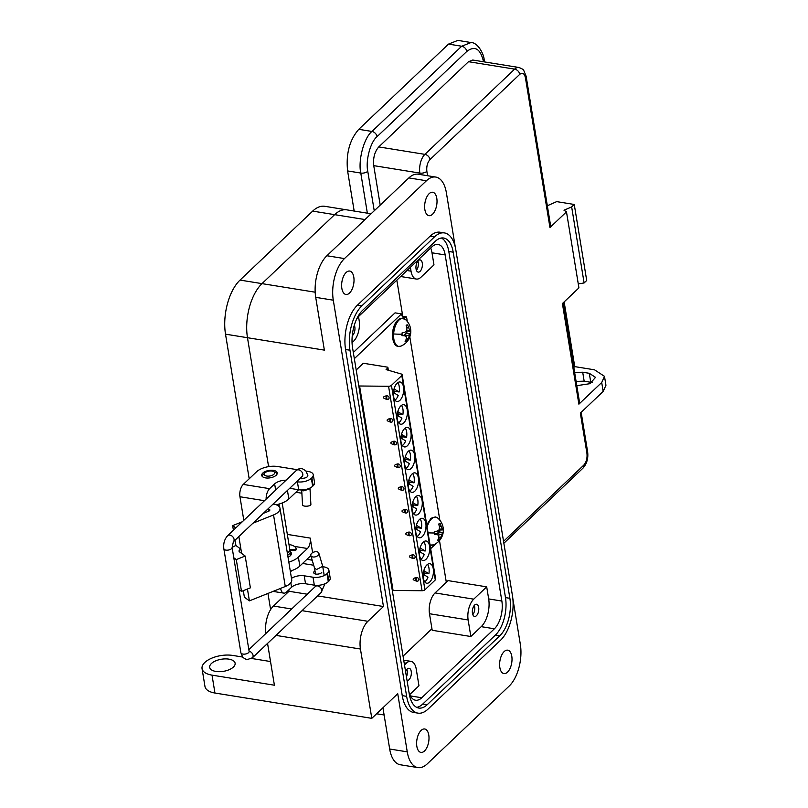 <?xml version="1.0" encoding="UTF-8"?>
<svg xmlns="http://www.w3.org/2000/svg" width="808" height="808" viewBox="0 0 808 808"><rect width="100%" height="100%" fill="white"/><g stroke="black" fill="none" stroke-linecap="round" stroke-linejoin="round"><path stroke-width="1.21" d="M431.937 628.735L403.051 656.157M396.839 280.154L402.768 316.342M439.491 540.582L446.309 582.245M407.283 321.422L406.555 316.948L402.233 316.251M406.555 316.948A7.858 3.959 -80.8 0 1 404.182 317.887A7.858 3.959 -80.8 0 1 401.485 313.888L395.061 312.858L353.328 352.49M401.485 313.888L354.338 358.651M430.644 548.693L436.027 543.582M439.835 520.19L409.818 336.916M391.112 422.16A2.121 1.747 28.1 0 1 390.456 422.059A2.485 0.747 -89.4 0 1 389.89 418.574A2.121 1.747 28.1 0 1 392.829 420.342A2.121 1.747 28.1 0 1 391.112 422.16A2.575 0.778 -89.4 0 1 390.517 420.877A2.575 0.778 90.6 0 1 390.506 418.483M387.386 399.445A2.121 1.747 28.1 0 1 386.739 399.344A2.485 0.747 -89.4 0 1 386.163 395.849A2.121 1.747 28.1 0 1 389.103 397.627A2.121 1.747 28.1 0 1 387.386 399.445A2.575 0.778 -89.4 0 1 386.79 398.152A2.575 0.778 90.6 0 1 386.79 395.769M394.829 444.875A2.121 1.747 28.1 0 1 394.173 444.774A2.485 0.747 -89.4 0 1 393.607 441.289A2.121 1.747 28.1 0 1 396.546 443.057A2.121 1.747 28.1 0 1 394.829 444.875A2.575 0.778 -89.4 0 1 394.233 443.592A2.575 0.778 90.6 0 1 394.223 441.198M398.546 467.59A2.121 1.747 28.1 0 1 397.9 467.499A2.485 0.747 -89.4 0 1 397.324 464.004A2.121 1.747 28.1 0 1 400.263 465.772A2.121 1.747 28.1 0 1 398.546 467.59A2.575 0.778 -89.4 0 1 397.95 466.307A2.575 0.778 90.6 0 1 397.95 463.913M405.99 513.029A2.121 1.747 28.1 0 1 405.333 512.928A2.485 0.747 -89.4 0 1 404.768 509.444A2.121 1.747 28.1 0 1 407.707 511.212A2.121 1.747 28.1 0 1 405.99 513.029A2.575 0.778 -89.4 0 1 405.394 511.737A2.575 0.778 90.6 0 1 405.384 509.353M402.273 490.315A2.121 1.747 28.1 0 1 401.616 490.214A2.485 0.747 -89.4 0 1 401.041 486.719A2.121 1.747 28.1 0 1 403.99 488.497A2.121 1.747 28.1 0 1 402.273 490.315A2.575 0.778 -89.4 0 1 401.677 489.022A2.575 0.778 90.6 0 1 401.667 486.638M409.707 535.744A2.121 1.747 28.1 0 1 409.06 535.643A2.485 0.747 -89.4 0 1 408.484 532.159A2.121 1.747 28.1 0 1 411.424 533.926A2.121 1.747 28.1 0 1 409.707 535.744A2.575 0.778 -89.4 0 1 409.111 534.462A2.575 0.778 90.6 0 1 409.111 532.068M413.433 558.459A2.121 1.747 28.1 0 1 412.777 558.358A2.485 0.747 -89.4 0 1 412.201 554.874A2.121 1.747 28.1 0 1 415.15 556.641A2.121 1.747 28.1 0 1 413.433 558.459A2.575 0.778 -89.4 0 1 412.837 557.177A2.575 0.778 90.6 0 1 412.827 554.783M417.15 581.174A2.121 1.747 28.1 0 1 416.494 581.083A2.485 0.747 -89.4 0 1 415.928 577.589A2.121 1.747 28.1 0 1 418.867 579.356A2.121 1.747 28.1 0 1 417.15 581.174A2.575 0.778 -89.4 0 1 416.554 579.891A2.575 0.778 90.6 0 1 416.544 577.498M397.132 383.184A9.868 4.979 -80.8 0 1 400.111 382.002A9.868 4.979 -80.8 0 1 403.697 389.698A9.868 4.979 -80.8 0 1 399.94 400.303A9.868 4.979 -80.8 0 1 396.96 401.485A9.868 4.979 -80.8 0 1 393.375 393.789A9.868 4.979 -80.8 0 1 397.132 383.184M400.849 405.899A9.868 4.979 -80.8 0 1 403.828 404.717A9.868 4.979 -80.8 0 1 407.414 412.413A9.868 4.979 -80.8 0 1 403.657 423.028A9.868 4.979 -80.8 0 1 400.687 424.2A9.868 4.979 -80.8 0 1 397.092 416.514A9.868 4.979 -80.8 0 1 400.849 405.899M404.576 428.614A9.868 4.979 -80.8 0 1 407.545 427.432A9.868 4.979 -80.8 0 1 411.141 435.128A9.868 4.979 -80.8 0 1 407.373 445.743A9.868 4.979 -80.8 0 1 404.404 446.925A9.868 4.979 -80.8 0 1 400.819 439.229A9.868 4.979 -80.8 0 1 404.576 428.614M408.293 451.329A9.868 4.979 -80.8 0 1 411.272 450.147A9.868 4.979 -80.8 0 1 414.858 457.843A9.868 4.979 -80.8 0 1 411.1 468.458A9.868 4.979 -80.8 0 1 408.121 469.64A9.868 4.979 -80.8 0 1 404.535 461.944A9.868 4.979 -80.8 0 1 408.293 451.329M393.425 392.536L398.203 395.425A9.797 4.939 -80.8 0 1 395.668 399.556A9.797 4.939 -80.8 0 1 394.95 400.132M397.152 415.261L401.93 418.14A9.797 4.939 -80.8 0 1 399.384 422.271A9.797 4.939 -80.8 0 1 398.667 422.847M400.869 437.976L405.646 440.855A9.797 4.939 -80.8 0 1 403.101 444.986A9.797 4.939 -80.8 0 1 402.394 445.561M404.586 460.691L409.363 463.58A9.797 4.939 -80.8 0 1 406.828 467.701A9.797 4.939 -80.8 0 1 406.111 468.286M412.009 474.044A9.868 4.979 -80.8 0 1 414.989 472.872A9.868 4.979 -80.8 0 1 418.574 480.558A9.868 4.979 -80.8 0 1 414.817 491.173A9.868 4.979 -80.8 0 1 411.848 492.355A9.868 4.979 -80.8 0 1 408.252 484.659A9.868 4.979 -80.8 0 1 412.009 474.044M415.736 496.769A9.868 4.979 -80.8 0 1 418.706 495.587A9.868 4.979 -80.8 0 1 422.301 503.283A9.868 4.979 -80.8 0 1 418.534 513.888A9.868 4.979 -80.8 0 1 415.565 515.07A9.868 4.979 -80.8 0 1 411.979 507.374A9.868 4.979 -80.8 0 1 415.736 496.769M419.453 519.483A9.868 4.979 -80.8 0 1 422.433 518.302A9.868 4.979 -80.8 0 1 426.018 525.998A9.868 4.979 -80.8 0 1 422.261 536.613A9.868 4.979 -80.8 0 1 419.281 537.795A9.868 4.979 -80.8 0 1 415.696 530.099A9.868 4.979 -80.8 0 1 419.453 519.483M426.897 564.913A9.868 4.979 -80.8 0 1 429.866 563.731A9.868 4.979 -80.8 0 1 433.452 571.428A9.868 4.979 -80.8 0 1 429.694 582.043A9.868 4.979 -80.8 0 1 426.725 583.225A9.868 4.979 -80.8 0 1 423.139 575.528A9.868 4.979 -80.8 0 1 426.897 564.913M423.17 542.198A9.868 4.979 -80.8 0 1 426.149 541.017A9.868 4.979 -80.8 0 1 429.735 548.713A9.868 4.979 -80.8 0 1 425.978 559.328A9.868 4.979 -80.8 0 1 423.008 560.51A9.868 4.979 -80.8 0 1 419.413 552.813A9.868 4.979 -80.8 0 1 423.17 542.198M408.313 483.406L413.09 486.295A9.797 4.939 -80.8 0 1 410.545 490.416A9.797 4.939 -80.8 0 1 409.828 491.001M412.029 506.121L416.807 509.01A9.797 4.939 -80.8 0 1 414.262 513.141A9.797 4.939 -80.8 0 1 413.555 513.716M415.746 528.846L420.524 531.725A9.797 4.939 -80.8 0 1 417.989 535.856A9.797 4.939 -80.8 0 1 417.271 536.431M423.19 574.276L427.967 577.165A9.797 4.939 -80.8 0 1 425.422 581.285A9.797 4.939 -80.8 0 1 424.715 581.871M419.473 551.561L424.25 554.44A9.797 4.939 -80.8 0 1 421.705 558.57A9.797 4.939 -80.8 0 1 420.988 559.146M356.197 370.014L363.307 363.257L387.163 367.105A1.545 0.737 -9.3 0 1 387.921 367.6A1.545 0.737 -9.3 0 1 387.709 368.064L388.052 370.165M392.274 590.325L393.072 590.456L359.59 386.002L388.567 386.274A2.575 1.232 -9.3 0 0 391.446 385.355L401.808 375.508A2.575 1.232 -9.3 0 0 402.162 374.74A2.575 1.232 -9.3 0 0 401.273 374.003L386.093 369.589L387.709 368.064M358.792 385.87L359.59 386.002M393.072 590.456L422.049 590.729A2.575 1.232 -9.3 0 0 424.927 589.8L435.29 579.962A2.575 1.232 -9.3 0 0 435.643 579.185L402.162 374.74M405.333 512.928C401.091 511.716 400.899 510.545 404.768 509.444M409.06 535.643C404.808 534.431 404.616 533.27 408.484 532.159M412.777 558.358C408.525 557.146 408.333 555.985 412.201 554.874M416.494 581.083C412.252 579.861 412.06 578.7 415.928 577.589M401.616 490.214C397.364 488.991 397.172 487.83 401.041 486.719M390.456 422.059C386.204 420.847 386.022 419.685 389.89 418.574M386.739 399.344C382.487 398.122 382.295 396.96 386.163 395.849M394.173 444.774C389.931 443.562 389.739 442.4 393.607 441.289M397.9 467.499C393.647 466.277 393.456 465.115 397.324 464.004M412.646 473.518A9.797 4.939 -80.8 0 1 414.009 482.861L409.616 482.154A9.797 4.939 -80.8 0 1 409.222 483.962M416.373 496.243A9.797 4.939 -80.8 0 1 417.726 505.576L413.332 504.869A9.797 4.939 -80.8 0 1 412.939 506.677M420.089 518.958A9.797 4.939 -80.8 0 1 421.443 528.291L417.049 527.584A9.797 4.939 -80.8 0 1 416.655 529.391M427.533 564.388A9.797 4.939 -80.8 0 1 428.886 573.731L424.493 573.024A9.797 4.939 -80.8 0 1 424.099 574.821M423.806 541.673A9.797 4.939 -80.8 0 1 425.17 551.016L420.776 550.298A9.797 4.939 -80.8 0 1 420.382 552.106M409.616 482.154L408.555 481.507M414.009 482.861L408.939 479.8M412.656 502.515L417.726 505.576M412.272 504.222L413.332 504.869M417.049 527.584L415.989 526.947M421.443 528.291L416.373 525.23M423.816 570.67L428.886 573.731M423.432 572.377L424.493 573.024M420.099 547.945L425.17 551.016M419.716 549.662L420.776 550.298M397.768 382.659A9.797 4.939 -80.8 0 1 399.132 391.991L394.738 391.284A9.797 4.939 -80.8 0 1 394.334 393.092M401.495 405.374A9.797 4.939 -80.8 0 1 402.849 414.706L398.455 413.999A9.797 4.939 -80.8 0 1 398.061 415.807M405.212 428.089A9.797 4.939 -80.8 0 1 406.565 437.431L402.172 436.714A9.797 4.939 -80.8 0 1 401.778 438.522M408.929 450.803A9.797 4.939 -80.8 0 1 410.282 460.146L405.889 459.439A9.797 4.939 -80.8 0 1 405.495 461.237M394.738 391.284L393.668 390.638M399.132 391.991L394.051 388.931M397.778 411.646L402.849 414.706M397.395 413.363L398.455 413.999M402.172 436.714L401.111 436.078M406.565 437.431L401.495 434.361M405.212 457.086L410.282 460.146M404.828 458.793L405.889 459.439M430.048 545.057L433.492 544.905A14.211 7.171 -80.8 0 1 432.684 545.158A14.211 7.171 -80.8 0 1 429.997 544.723M427.119 527.129A14.211 7.171 -80.8 0 1 434.441 517.181A14.211 7.171 -80.8 0 1 437.815 518.11C441.309 521.231 443.148 525.119 443.35 529.755A8.434 4.252 -80.8 0 1 443.319 531.119A8.434 4.252 -80.8 0 1 443.158 532.593L439.209 540.047A8.434 4.252 -80.8 0 1 438.421 540.34A8.434 4.252 -80.8 0 1 437.663 540.37L438.815 537.916L438.835 535.502L437.037 534.512L434.542 534.401A8.434 4.252 -80.8 0 1 434.563 532.957A8.434 4.252 -80.8 0 1 434.724 531.482L437.249 531.139L439.199 529.735L439.501 526.887L438.683 524.028A8.434 4.252 -80.8 0 1 439.087 523.847A8.434 4.252 -80.8 0 1 440.229 523.705L442.239 529.089L443.35 529.674A8.434 4.252 -80.8 0 1 443.35 529.755M438.663 531.795L443.158 532.593L442.855 533.29L438.663 531.795L436.663 534.371M438.168 539.421L439.209 540.047M437.037 534.512L434.542 533.563M440.592 537.542L438.865 537.259M441.875 534.856L436.906 533.472M439.33 531.654A6.767 3.414 99.2 0 0 439.441 530.078M443.067 529.917L438.734 530.088M442.239 529.089L439.299 529.119M441.289 526.513L439.38 526.351M440.229 523.705L438.744 524.19M405.273 319.342L401.111 318.211C390.224 321.867 390.143 345.652 398.263 346.47L400.95 346.127A14.211 7.171 -80.8 0 1 400.142 346.38A14.211 7.171 -80.8 0 1 393.637 333.946A14.211 7.171 -80.8 0 1 401.889 318.413A14.211 7.171 -80.8 0 1 405.273 319.342C408.757 322.463 410.595 326.341 410.797 330.977A8.434 4.252 -80.8 0 1 410.767 332.341A8.434 4.252 -80.8 0 1 410.615 333.825L406.656 341.269A8.434 4.252 -80.8 0 1 405.879 341.562A8.434 4.252 -80.8 0 1 405.111 341.592L406.262 339.138L406.283 336.724L404.485 335.744L401.99 335.633A8.434 4.252 -80.8 0 1 402.01 334.179A8.434 4.252 -80.8 0 1 402.172 332.704L404.697 332.361L406.646 330.957L406.959 328.119L406.131 325.26A8.434 4.252 -80.8 0 1 406.545 325.069A8.434 4.252 -80.8 0 1 407.676 324.927L409.686 330.321L410.797 330.896A8.434 4.252 -80.8 0 1 410.797 330.977M406.121 333.027L410.615 333.825L410.302 334.522L406.121 333.027L404.111 335.593M405.616 340.643L406.656 341.269M404.485 335.744L401.99 334.785M408.05 338.764L406.313 338.481M409.323 336.088L404.354 334.694M406.788 332.886A6.767 3.414 99.2 0 0 406.889 331.31M410.514 331.149L406.192 331.32M409.686 330.321L406.747 330.351M408.737 327.745L406.828 327.573M407.676 324.927L406.192 325.422M270.609 609.585L267.963 593.436M249.187 478.791L225.513 334.169A40.208 20.281 -80.8 0 1 240.026 280.083L312.666 211.11A40.208 20.281 -80.8 0 1 324.776 206.303L346.743 209.848A40.208 20.281 99.2 0 0 334.633 214.655A40.208 20.281 -80.8 0 1 346.743 209.848L371.084 213.777M268.589 466.62L247.48 337.714A40.208 20.281 -80.8 0 1 261.994 283.628L334.633 214.655L365.004 219.564M307.232 594.213L289.001 591.274L288.779 589.911L289.001 591.274L273.437 606.05L291.668 608.99M263.297 513.363L268.539 511.262A2.575 1.232 -9.3 0 0 269.478 510.696A2.575 1.232 -9.3 0 0 269.832 509.919A2.575 1.232 -9.3 0 0 268.579 509.111L267.892 509M291.93 570.529A7.858 3.747 170.7 0 1 291.819 570.63A7.858 3.747 170.7 0 1 290.385 571.68M321.756 572.579A4.383 2.091 170.7 0 1 317.049 574.155A4.383 2.091 170.7 0 1 313.706 572.69A4.383 2.091 170.7 0 1 314.292 571.377A4.383 2.091 170.7 0 1 314.979 570.862M276.195 475.225A7.858 3.747 170.7 0 1 267.741 478.043A7.858 3.747 170.7 0 1 261.741 475.407A7.858 3.747 170.7 0 1 262.802 473.064A7.858 3.747 170.7 0 1 271.256 470.236A7.858 3.747 170.7 0 1 277.255 472.872A7.858 3.747 170.7 0 1 276.195 475.225M304.899 477.983A4.383 2.091 170.7 0 1 299.899 478.609M247.45 589.012L249.389 600.869L285.274 586.507A12.877 6.141 -9.3 0 0 291.718 579.811L280.002 508.252A12.877 6.141 170.7 0 1 273.548 514.949L252.924 523.21M238.855 536.562L241.622 553.419M273.074 504.071L273.771 504.182A12.877 6.141 170.7 0 1 280.002 508.252M243.309 590.668L244.38 597.183L249.389 600.869M233.795 557.752L236.29 559.59L245.178 556.035L239.501 551.864A3.798 1.808 170.7 0 1 239.027 551.167A3.798 1.808 170.7 0 1 240.925 549.188L235.916 545.501A14.1 6.717 -9.3 0 0 232.118 547.501M235.805 527.937L232.654 525.624L233.411 530.21M235.037 540.188L235.916 545.501M242.299 521.766L232.654 525.624M290.819 582.74L291.567 587.264L286.547 592.032A9.161 4.626 -80.8 0 1 283.78 593.123A9.161 4.626 -80.8 0 1 280.629 588.456L280.618 588.375M239.006 589.557L241.501 591.395L250.379 587.84L245.178 556.035M266.135 499.132A9.161 4.626 -80.8 0 1 269.62 488.668L274.639 483.901L275.649 490.092M243.814 520.332L239.956 496.748A9.161 4.626 -80.8 0 1 243.258 484.416L256.58 471.771A15.463 7.363 -9.3 0 1 277.538 466.509L297.273 469.69M291.567 587.264A10.302 4.909 170.7 0 1 305.535 583.75L314.322 585.174A10.302 4.909 -9.3 0 0 328.29 581.669L328.805 581.174A10.302 4.909 -9.3 0 0 330.199 578.094L328.896 570.135A10.302 4.909 -9.3 0 0 323.907 566.883L322.776 566.691M305.535 583.75L304.232 575.801A10.302 4.909 -9.3 0 0 291.476 578.356M236.29 559.59L241.501 591.395M286.082 480.194A10.302 4.909 -9.3 0 0 274.639 483.901M289.678 488.305A10.302 4.909 170.7 0 1 289.91 488.345L298.697 489.759A10.302 4.909 -9.3 0 0 312.666 486.254L313.181 485.76A10.302 4.909 -9.3 0 0 314.575 482.679L313.272 474.73A10.302 4.909 -9.3 0 0 308.282 471.468L306.101 471.115M296.647 481.689L297.394 481.81A10.302 4.909 -9.3 0 0 311.363 478.306L311.888 477.811A10.302 4.909 -9.3 0 0 313.272 474.73M304.232 575.801L313.019 577.225A10.302 4.909 -9.3 0 0 326.988 573.71L327.513 573.226A10.302 4.909 -9.3 0 0 328.896 570.135M313.686 565.226L302.596 563.439M262.085 476.215A7.858 3.747 170.7 0 1 262.933 474.892A7.858 3.747 170.7 0 1 263.075 474.74M264.943 472.832A5.242 2.495 170.7 0 1 273.528 471.508A5.242 2.495 170.7 0 1 273.872 474.276A5.242 2.495 170.7 0 1 266.852 476.064A5.242 2.495 170.7 0 1 264.842 472.922A5.242 2.495 170.7 0 1 264.943 472.832M273.528 471.508L275.962 472.751A7.858 3.747 170.7 0 1 277.195 473.74M287.315 552.945A7.858 3.747 -9.3 0 0 289.809 549.551L293.991 549.541A1.727 0.818 -9.3 0 0 295.89 548.925A1.727 0.818 -9.3 0 0 296.122 548.41A1.727 0.818 -9.3 0 0 296.092 548.309A14.372 6.848 -9.3 0 0 289.395 544.592A14.372 6.848 -9.3 0 0 288.991 544.531M287.688 555.217A7.858 3.747 -9.3 0 0 290.183 551.824A7.858 3.747 -9.3 0 0 289.628 550.743M289.708 550.541L294.152 550.541A1.727 0.818 -9.3 0 0 296.051 549.915A1.727 0.818 -9.3 0 0 296.284 549.4A1.727 0.818 -9.3 0 0 296.253 549.309L296.122 548.511M277.508 505.343A14.372 6.848 -9.3 0 0 277.811 505.263A1.727 0.818 -9.3 0 0 279.012 504.253A1.727 0.818 -9.3 0 0 278.942 504.081M278.568 506.03A1.727 0.818 -9.3 0 0 279.174 505.252L279.012 504.253M301.798 489.951L303.687 490.86L310.009 488.759L309.898 488.082M301.697 489.961L302.546 504.99A4.181 1.434 -3.2 0 0 304.545 506.091A4.181 1.434 -3.2 0 0 308.797 505.899A4.181 1.434 -3.2 0 0 310.888 504.515L310.009 488.759M318.847 553.187A4.181 2.485 163.6 0 1 317.201 556.005A4.181 2.485 163.6 0 1 312.868 556.965A4.181 2.485 163.6 0 1 310.827 555.55A4.181 2.485 163.6 0 1 312.474 552.733A4.181 2.485 163.6 0 1 316.807 551.773A4.181 2.485 163.6 0 1 318.847 553.187L322.715 566.327L316.564 569.499L314.524 568.044M421.13 730.412A11.857 5.979 99.2 0 0 416.615 743.148A11.857 5.979 99.2 0 0 420.928 752.4A11.857 5.979 99.2 0 0 424.493 750.975A11.857 5.979 99.2 0 0 429.008 738.229A11.857 5.979 99.2 0 0 424.705 728.988A11.857 5.979 99.2 0 0 421.13 730.412M504.131 651.591A11.857 5.979 99.2 0 0 499.617 664.338A11.857 5.979 99.2 0 0 503.929 673.579A11.857 5.979 99.2 0 0 507.505 672.155A11.857 5.979 99.2 0 0 512.019 659.409A11.857 5.979 99.2 0 0 507.707 650.167A11.857 5.979 99.2 0 0 504.131 651.591M429.149 193.667A11.857 5.979 99.2 0 0 424.634 206.414A11.857 5.979 99.2 0 0 428.947 215.665A11.857 5.979 99.2 0 0 432.522 214.241A11.857 5.979 99.2 0 0 437.027 201.495A11.857 5.979 99.2 0 0 432.724 192.254A11.857 5.979 99.2 0 0 429.149 193.667M346.137 272.488A11.857 5.979 99.2 0 0 341.622 285.234A11.857 5.979 99.2 0 0 345.935 294.476A11.857 5.979 99.2 0 0 349.511 293.062A11.857 5.979 99.2 0 0 354.025 280.315A11.857 5.979 99.2 0 0 349.712 271.074A11.857 5.979 99.2 0 0 346.137 272.488M233.381 667.065A12.888 6.141 170.7 0 1 219.523 671.7A12.888 6.141 170.7 0 1 209.686 667.378A12.888 6.141 170.7 0 1 211.413 663.52A12.888 6.141 170.7 0 1 225.281 658.894A12.888 6.141 170.7 0 1 235.118 663.216A12.888 6.141 170.7 0 1 233.381 667.065M290.123 551.581A8.504 4.05 170.7 0 1 291.375 553.268A8.504 4.05 170.7 0 1 288.032 557.288M474.68 604.98A6.181 3.121 99.2 0 0 472.326 611.626A6.181 3.121 99.2 0 0 474.569 616.454A6.181 3.121 99.2 0 0 476.437 615.706A6.181 3.121 99.2 0 0 478.791 609.06A6.181 3.121 99.2 0 0 476.538 604.243A6.181 3.121 99.2 0 0 474.68 604.98M407.04 680.477A6.181 3.121 99.2 0 0 407.131 680.487A6.181 3.121 99.2 0 0 410.363 677.71A6.181 3.121 99.2 0 0 411.232 671.428A6.181 3.121 99.2 0 0 409.101 668.277A6.181 3.121 99.2 0 0 405.606 671.7M352.248 335.724A6.181 3.121 99.2 0 0 354.843 327.099A6.181 3.121 99.2 0 0 354.278 325.301M418.291 260.651A6.181 3.121 99.2 0 0 415.938 267.296A6.181 3.121 99.2 0 0 418.191 272.114A6.181 3.121 99.2 0 0 420.049 271.377A6.181 3.121 99.2 0 0 422.402 264.731A6.181 3.121 99.2 0 0 420.16 259.903A6.181 3.121 99.2 0 0 418.291 260.651M512.838 598.546L520.352 644.461A30.926 15.604 -80.8 0 1 509.181 686.063L427.21 763.903A30.926 15.604 -80.8 0 1 417.887 767.6A30.926 15.604 -80.8 0 1 407.252 751.844L397.738 693.719L371.791 718.342L360.449 649.026A20.614 10.403 -80.8 0 1 367.892 621.291L383.457 606.515L333.29 300.192A30.926 15.604 -80.8 0 1 344.461 258.58L426.432 180.75A30.926 15.604 -80.8 0 1 435.754 177.053A30.926 15.604 -80.8 0 1 446.39 192.799L455.298 247.167M444.451 232.926L440.057 232.219A32.987 16.645 99.2 0 0 430.109 236.158L357.479 305.131A32.987 16.645 99.2 0 0 345.561 349.511L402.243 695.627A32.987 16.645 99.2 0 0 413.595 712.434L417.989 713.141A32.987 16.645 -80.8 0 1 406.636 696.345L349.955 350.218A32.987 16.645 -80.8 0 1 361.873 305.838L434.502 236.875A32.987 16.645 -80.8 0 1 444.451 232.926A32.987 16.645 -80.8 0 1 455.793 249.722L512.474 595.85A32.987 16.645 -80.8 0 1 500.556 640.229L427.927 709.192A32.987 16.645 -80.8 0 1 417.989 713.141M435.754 177.053L418.18 174.215A30.926 15.604 99.2 0 0 408.858 177.912L426.432 180.75M268.569 466.62A7.727 3.899 99.2 0 0 268.498 466.065L247.48 337.714L324.361 350.127L315.716 297.354A30.926 15.604 -80.8 0 1 326.886 255.742L408.858 177.912M242.521 657.015L232.775 655.44A20.614 9.827 -9.3 0 0 211.595 658.237A20.614 9.827 -9.3 0 0 202.05 668.63A20.614 9.827 -9.3 0 0 212.019 675.145L274.407 685.214L267.559 643.41M265.933 633.432A20.614 10.403 -80.8 0 1 273.437 606.05M225.513 334.169L247.48 337.714A40.208 20.281 -80.8 0 1 261.994 283.628L334.633 214.655L312.666 211.11M417.887 767.6L400.314 764.762A30.926 15.604 -80.8 0 1 389.678 749.016L382.931 707.778M383.457 606.515L317.615 595.89M212.019 675.145L214.948 693.032L371.791 718.342M214.948 693.032A20.614 9.827 170.7 0 1 204.98 686.517L202.05 668.63M288.82 562.115A18.039 8.595 -9.3 0 0 298.364 557.126L307.434 548.501A7.727 3.899 99.2 0 0 310.232 538.098L312.615 552.642M297.394 481.81L298.697 489.759A7.727 3.899 99.2 0 0 297.92 490.365L288.84 498.99A18.039 8.595 170.7 0 1 276.134 504.758M311.11 556.51A7.727 3.899 99.2 0 0 308.898 557.449L299.829 566.065A18.039 8.595 170.7 0 1 290.284 571.064M270.529 661.54L251.601 658.48M362.61 310.312A27.836 14.039 99.2 0 0 352.551 347.753L409.232 693.88A27.836 14.039 99.2 0 0 418.807 708.05A27.836 14.039 99.2 0 0 427.19 704.727L499.829 635.755A27.836 14.039 99.2 0 0 509.878 598.314L453.197 252.187A27.836 14.039 99.2 0 0 443.622 238.017A27.836 14.039 99.2 0 0 435.239 241.339L362.61 310.312M441.37 238.007A27.836 14.039 -80.8 0 1 448.804 251.48L505.485 597.597A27.836 14.039 -80.8 0 1 495.435 635.048L422.796 704.02A27.836 14.039 -80.8 0 1 416.665 707.354M408.878 691.729A20.614 10.403 99.2 0 0 415.565 700.223A20.614 10.403 99.2 0 0 421.776 697.759L494.405 628.786A20.614 10.403 99.2 0 0 501.859 601.051L445.178 254.934A20.614 10.403 99.2 0 0 438.087 244.43A20.614 10.403 99.2 0 0 431.866 246.894L359.237 315.857A20.614 10.403 99.2 0 0 356.671 318.988M481.225 626.665L470.852 636.512L432.189 630.28L429.482 613.726A15.463 7.797 -80.8 0 1 435.068 592.931L448.036 580.609L486.699 586.85L488.678 598.92A20.614 10.403 -80.8 0 1 481.225 626.665L494.405 628.786M404.485 664.913L406.283 663.206A15.463 7.797 -80.8 0 1 410.939 661.358A15.463 7.797 -80.8 0 1 416.261 669.226L418.968 685.78L409.777 694.506M430.694 248.016A20.614 10.403 -80.8 0 1 431.997 252.803L433.977 264.873L420.998 277.195A15.463 7.797 -80.8 0 1 416.342 279.043A15.463 7.797 -80.8 0 1 411.019 271.165L410.393 267.286M470.852 636.512L468.145 619.968A15.463 7.797 -80.8 0 1 473.73 599.162L486.699 586.85M358.52 316.595L359.146 320.423A15.463 7.797 -80.8 0 1 353.561 341.229L352.046 342.673M503.546 541.33L583.77 465.156C586.356 462.156 587.416 458.217 586.941 453.369L580.346 413.12L603.172 391.446L601.707 382.497L578.881 404.172L562.408 303.555L578.922 287.88L566.479 211.858L549.955 227.543L525.422 77.73C524.402 73.397 522.513 72.266 519.766 74.316L430.018 159.54C427.432 162.539 426.382 166.468 426.856 171.326L427.573 175.73M550.642 225.947L549.955 227.543M566.479 211.858L563.984 210.221L571.66 206.929L574.256 204.464L556.682 201.626L547.339 205.747M578.275 283.911L584.113 282.951L571.66 206.929M584.113 282.951L586.709 280.487L574.256 204.464M578.881 404.172L579.578 402.636L563.226 302.778M574.629 372.427L582.699 372.225L589.295 373.296L595.526 377.366L589.971 383.679L576.801 385.679M601.707 382.497L604.485 376.336L594.516 369.811L574.74 366.62L573.821 367.499M603.172 391.446L605.95 385.275L604.485 376.336M576.094 381.376L584.164 381.174L592.123 382.517M380.204 205.121L373.74 165.64C372.983 157.934 374.659 151.692 378.76 146.915L468.519 61.691L472.842 60.045M483.517 61.772L483.467 61.448C480.427 48.733 474.882 45.379 466.832 51.409L377.084 136.633C370.428 141.855 365.428 160.681 367.771 171.306L374.235 210.787M574.74 366.62L564.146 301.909M483.467 61.448A5.151 2.454 -9.3 0 0 484.154 59.913C484.214 54.853 478.013 42.44 471.024 42.531L457.843 40.4L448.521 44.097L358.772 129.32C349.581 139.885 345.854 153.762 347.602 170.932L354.177 211.05M474.286 605.404A6.06 3.06 -80.8 0 1 472.791 614.635M417.898 261.075A6.06 3.06 -80.8 0 1 416.413 270.306M406.838 669.448A6.06 3.06 -80.8 0 1 406.444 676.862M422.049 590.729L388.567 386.274M401.808 375.508L435.29 579.962M391.446 385.355L424.927 589.8M434.563 532.957A15.928 2.616 -176.4 0 1 428.048 532.836M402.01 334.179A15.928 2.616 -176.4 0 1 393.637 333.946M240.026 280.083L315.181 292.203M268.902 511.09L268.579 509.111M285.274 586.507L273.548 514.949M264.479 500.707L239.956 496.748M269.62 488.668L243.258 484.416M327.513 573.226L328.805 581.174M328.29 581.669L326.988 573.71M313.019 577.225L314.322 585.174M311.888 477.811L313.181 485.76M312.666 486.254L311.363 478.306M293.991 549.541L294.152 550.541M324.968 583.75L321.109 592.567L252.379 657.823L246.733 659.752L242.855 657.46L240.885 652.753L223.856 548.784C223.2 543.622 224.462 539.259 227.624 535.704A4.181 3.01 46.5 0 1 229.906 535.108A4.181 3.01 46.5 0 1 233.593 537.936A4.181 3.01 46.5 0 1 233.381 541.764L302.101 476.518A4.181 3.01 -133.5 0 0 302.313 472.68A4.181 3.01 -133.5 0 0 298.627 469.852A4.181 3.01 -133.5 0 0 296.344 470.448C296.94 469.327 298.819 468.691 301.99 468.519L305.848 470.791L307.838 475.518A4.181 1.99 -9.3 0 1 305.909 477.629A4.181 1.99 -9.3 0 1 301.616 478.195A4.181 1.99 -9.3 0 1 300.616 477.922M223.856 548.784A4.181 1.99 -9.3 0 0 225.876 550.107A4.181 1.99 -9.3 0 0 230.169 549.541A4.181 1.99 -9.3 0 0 232.108 547.44L233.381 541.764M240.885 652.753A4.181 1.99 -9.3 0 0 242.905 654.076A4.181 1.99 -9.3 0 0 247.197 653.51A4.181 1.99 -9.3 0 0 249.127 651.4L232.108 547.44M252.379 657.823A4.181 3.01 -133.5 0 0 253.066 655.369A4.181 3.01 -133.5 0 0 249.096 651.208M321.109 592.567A4.181 3.01 -133.5 0 0 321.786 590.113A4.181 3.01 -133.5 0 0 317.635 585.911A4.181 3.01 -133.5 0 0 315.352 586.507L248.844 649.652M302.051 610.666L367.892 621.291M275.993 635.401L360.449 649.026M389.678 749.016L407.252 751.844M326.886 255.742L344.461 258.58M315.716 297.354L333.29 300.192M312.201 560.186L306.919 559.338M268.498 466.065L270.438 466.378M301.879 493.213L295.93 492.254M287.335 534.401L310.232 538.098M406.636 696.345L402.243 695.627M349.955 350.218L345.561 349.511M361.873 305.838L357.479 305.131M434.502 236.875L430.109 236.158M287.436 490.436L288.84 498.99M294.415 546.4L307.434 548.501M298.364 557.126L299.829 566.065M448.804 251.48L453.197 252.187M505.485 597.597L509.878 598.314M495.435 635.048L499.829 635.755M422.796 704.02L427.19 704.727M410.444 695.93L421.776 697.759M431.997 252.803L445.178 254.934M488.678 598.92L501.859 601.051M468.145 619.968L429.482 613.726M406.283 663.206L404.151 662.863M406.99 270.518L411.019 271.165M435.068 592.931L473.73 599.162M586.941 453.369A5.151 2.454 -9.3 0 0 587.628 451.824L581.164 412.343M583.77 465.156A5.151 3.707 46.5 0 1 582.932 468.185L503.859 543.259M426.856 171.326A5.151 2.454 170.7 0 1 419.867 173.084L420.099 174.528M430.018 159.54A5.151 3.707 -133.5 0 0 424.897 154.358A13.918 7.019 99.2 0 0 419.867 173.084L373.74 165.64M519.766 74.316A5.151 3.707 -133.5 0 0 514.645 69.135L424.897 154.358L378.76 146.915M525.422 77.73A5.151 2.454 -9.3 0 0 526.119 76.194L523.766 70.458C523.695 69.68 522.049 68.69 518.837 67.468A13.918 7.019 99.2 0 0 514.645 69.135L468.519 61.691M584.164 381.174L582.699 372.225M589.295 373.296L590.759 382.234M367.771 171.306A5.151 2.454 170.7 0 1 360.782 173.053L367.357 213.171M377.084 136.633A5.151 3.707 -133.5 0 0 371.953 131.452C364.055 137.562 357.914 160.449 360.782 173.053L347.602 170.932M466.832 51.409A5.151 3.707 -133.5 0 0 461.701 46.228L371.953 131.452L358.772 129.32M471.024 42.531L461.701 46.228L448.521 44.097M388.345 370.246L387.921 367.6M433.492 544.905C438.855 542.471 442.067 538.411 443.148 532.714M426.725 524.756L431.068 518.261L435.381 516.938L437.815 518.11M400.95 346.127C406.303 343.703 409.525 339.633 410.595 333.936M273.064 591.395L283.78 593.123M289.809 549.551L282.184 502.99M290.749 555.248L290.183 551.824M264.842 472.922L262.933 474.892M296.284 549.4L296.122 548.41M227.624 535.704L296.344 470.448M249.076 651.925L249.127 651.4M314.534 568.115L315.504 574.013M310.827 555.55L314.554 568.186M316.029 585.346L315.352 586.507M322.715 566.327L324.22 575.548M384.113 714.989L376.609 713.777M410.939 661.358L403.717 660.187M416.342 279.043L400.677 276.518M587.628 451.824C588.436 458.308 586.871 463.762 582.932 468.185M550.652 225.998L526.119 76.194M472.71 60.024L518.837 67.468M484.487 61.923L484.154 59.913"/></g></svg>

